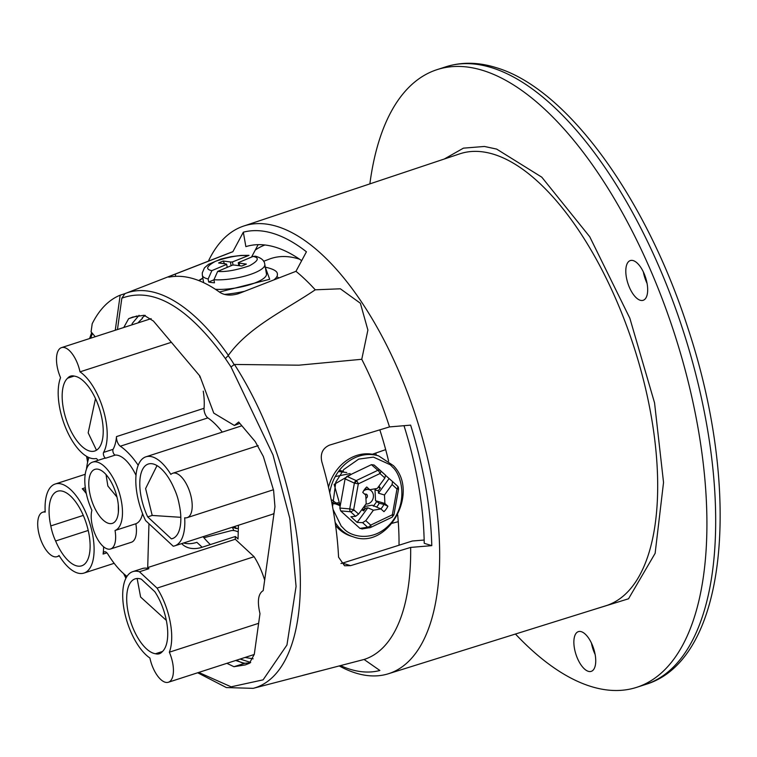 <?xml version="1.0" encoding="UTF-8"?>
<svg xmlns="http://www.w3.org/2000/svg" width="757" height="757" viewBox="0 0 757 757"><rect width="100%" height="100%" fill="white"/><g stroke="black" fill="none" stroke-linecap="round" stroke-linejoin="round"><path stroke-width="1.14" d="M234.973 527.601A52.744 23.505 -107.9 0 0 237.348 528.471L236.061 528.518L234.727 526.456M388.606 461.127A194.038 86.478 -107.9 0 0 379.825 429.844A194.038 86.478 72.1 0 1 385.682 449.63L372.387 454.238M279.011 277.904A194.038 86.478 -107.9 0 0 276.816 276.721M263.616 261.297L269.218 259.149A195.968 87.329 72.1 0 1 299.526 259.178M232.342 527.222A194.038 86.478 -107.9 0 0 233.885 530.562A194.038 86.478 72.1 0 1 232.342 527.222M392.277 523.257L398.248 521.658A194.038 86.478 72.1 0 1 399.024 545.22A194.038 86.478 -107.9 0 0 397.69 514.921M255.251 250.075A210.739 93.915 72.1 0 1 264.922 244.994M375.765 453.074A170.694 76.069 72.1 0 1 376.314 455.184M179.106 503.963A39.194 17.468 72.1 0 1 179.797 507.455A39.194 17.468 72.1 0 1 172.369 538.624A39.194 17.468 72.1 0 1 171.404 538.87L147.71 516.889A39.194 17.468 72.1 0 1 148.249 464.041A39.194 17.468 72.1 0 1 174.299 488.88A28.596 12.746 72.1 0 1 179.106 503.963M157.011 465.612L145.609 488.558L152.204 515.441L180.819 517.315M74.148 376.059L67.657 378.159A28.596 12.746 72.1 0 1 70.581 376.115A28.596 12.746 72.1 0 1 74.413 376.134A39.194 17.468 72.1 0 1 102.176 419.842A39.194 17.468 72.1 0 1 94.757 451.011A39.194 17.468 72.1 0 1 63.209 407.597A39.194 17.468 72.1 0 1 67.657 378.159M95.496 398.589L88.172 432.834L96.47 450.169M151.145 318.65L61.525 347.624A23.344 10.399 72.1 0 0 60.56 377.677A46.792 20.855 72.1 0 0 66.465 429.692A46.792 20.855 72.1 0 0 95.902 458.543A3.208 1.429 72.1 0 1 97.861 460.417M85.522 489.249A6.643 2.962 72.1 0 1 84.756 489.826A6.643 2.962 72.1 0 1 83.809 489.807A6.643 2.962 72.1 0 1 82.267 488.729L85.304 487.745M106.879 552.837L103.084 554.067A46.792 20.855 -107.9 0 0 103.595 546.781M92.856 535.842A46.792 20.855 72.1 0 1 83.989 573.068A46.792 20.855 72.1 0 1 59.046 555.468A23.344 10.399 72.1 0 1 57.116 556.65A23.344 10.399 72.1 0 1 40.026 537.64A23.344 10.399 72.1 0 1 42.742 512.224A23.344 10.399 72.1 0 1 45.221 512.092A46.792 20.855 72.1 0 1 55.195 484.016A46.792 20.855 72.1 0 1 92.856 535.842M88.228 530.449L55.611 541A28.596 12.746 72.1 0 1 50.804 525.916L83.289 515.403M50.804 525.916A39.194 17.468 72.1 0 1 57.532 491.246A39.194 17.468 72.1 0 1 63.105 491.369A39.194 17.468 72.1 0 1 87.859 528.916A39.194 17.468 72.1 0 1 81.652 565.829A39.194 17.468 72.1 0 1 76.079 565.716A39.194 17.468 72.1 0 1 55.611 541M157.049 588.104A46.792 20.855 72.1 0 1 169.341 652.193A23.344 10.399 72.1 0 1 172.804 663.681A23.344 10.399 72.1 0 1 168.376 682.246A23.344 10.399 72.1 0 1 149.905 658.022A46.792 20.855 72.1 0 1 124.347 610.965A46.792 20.855 72.1 0 1 132.816 571.63A46.792 20.855 72.1 0 1 139.439 571.762L157.049 588.104L254.097 556.717L235.276 539.249L147.71 567.57L148.921 568.696L139.439 571.762M137.131 578.499L140.613 597.046L166.341 620.399M107.286 548.91A23.344 10.399 72.1 0 1 94.682 533.193A23.344 10.399 72.1 0 1 91.9 510.256A35.976 16.039 72.1 0 1 92.572 462.13A35.976 16.039 72.1 0 1 118.783 491.075A35.976 16.039 72.1 0 1 115.036 530.487A23.344 10.399 72.1 0 1 110.598 548.986A23.344 10.399 72.1 0 1 107.286 548.91M118.291 504.692L118.376 512.196M117.751 500.793A28.378 12.642 72.1 0 1 112.377 523.361A28.378 12.642 72.1 0 1 89.544 491.936A28.378 12.642 72.1 0 1 94.918 469.359A28.378 12.642 72.1 0 1 117.751 500.793M106.037 474.582L107.854 486.013L116.975 497.056M191.578 499.081A23.344 10.399 72.1 0 1 187.159 517.656A23.344 10.399 72.1 0 1 184.68 517.788A46.792 20.855 72.1 0 1 174.706 545.863A46.792 20.855 72.1 0 1 173.221 546.213L145.581 520.57A46.792 20.855 72.1 0 1 145.912 456.812A46.792 20.855 72.1 0 1 170.855 474.412A23.344 10.399 72.1 0 1 172.795 473.229A23.344 10.399 72.1 0 1 191.578 499.081M238.237 532.001A39.09 17.42 -107.9 0 0 230.753 530.761L203.917 537.735M174.706 545.863L271.763 514.476A46.792 20.855 -107.9 0 0 274.015 513.397M115.036 530.487L135.834 523.759A23.344 10.399 72.1 0 1 131.396 542.258L110.598 548.986M92.572 462.13L103.889 458.468A35.976 16.039 72.1 0 1 105.848 458.127A3.217 1.429 72.1 0 1 103.832 455.903A3.217 1.429 72.1 0 1 103.586 452.402L113.077 449.336A3.217 1.429 -107.9 0 0 113.313 452.837A3.217 1.429 -107.9 0 0 115.338 455.052A35.976 16.039 72.1 0 1 136.005 475.349M142.553 513.606A35.976 16.039 72.1 0 1 135.834 523.759M169.341 652.193L258.629 623.323M264.666 580.155A46.792 20.855 -107.9 0 0 254.097 556.717M155.488 653.745A39.194 17.468 72.1 0 1 129.409 617.542A39.194 17.468 72.1 0 1 135.153 578.868A39.194 17.468 72.1 0 1 141.36 579.2L154.806 591.681A39.194 17.468 72.1 0 1 162.244 651.72A28.596 12.746 72.1 0 1 159.32 653.755A28.596 12.746 72.1 0 1 155.488 653.745L162.509 651.474M148.921 568.696A46.792 20.855 -107.9 0 0 142.297 568.564L132.816 571.63M126.977 576.389A73.457 32.74 72.1 0 1 107.977 554.285A6.643 2.962 72.1 0 0 104.447 551.806A6.643 2.962 72.1 0 0 103.084 554.067M203.065 536.694A73.457 32.74 -107.9 0 0 210.361 544.576M86.326 493.64A46.792 20.855 -107.9 0 0 82.267 488.729M86.487 469.018A73.457 32.74 72.1 0 1 88.891 457.531M61.525 347.624A23.344 10.399 72.1 0 1 79.996 371.848A46.792 20.855 72.1 0 1 103.397 410.095A46.792 20.855 72.1 0 1 103.586 452.402M79.996 371.848L171.385 342.296M113.077 449.336A46.792 20.855 -107.9 0 0 116.493 436.6L204.049 408.288A46.792 20.855 -107.9 0 0 203.255 391.142M200.056 377.412A46.792 20.855 -107.9 0 0 199.47 375.567M204.049 408.288A6.643 2.962 -107.9 0 0 207.872 417.902L120.316 446.214A6.643 2.962 72.1 0 1 116.493 436.6M120.316 446.214A73.457 32.74 72.1 0 1 138.19 465.262M222.274 432.115A73.457 32.74 -107.9 0 0 207.872 417.902M148.959 523.702L147.71 567.57M152.204 515.441L147.71 516.889M171.404 538.87L173.306 538.265M235.276 539.249L235.351 536.495L202.147 547.235L196.886 542.343A30.091 21.064 -47.1 0 1 183.582 542.996M202.147 547.235A30.091 21.064 -47.1 0 1 182.39 544.33A30.091 21.064 -47.1 0 1 181.671 543.611M235.351 536.495L238.039 538.993L238.436 525.254M138.001 322.898A181.831 81.037 72.1 0 1 142.42 318.432L142.174 317.836L145.249 315.366M444.302 159.008L463.435 148.154L484.423 146.461L496.649 149.091L541.794 177.176L589.731 236.742L629.843 318.224L654.55 402.847L663.539 482.436L655.127 553.339L628.537 598.778L590.356 610.615M647.112 283.657A20.884 9.302 -107.9 0 0 630.307 260.569A20.884 9.302 -107.9 0 0 626.361 277.213A20.884 9.302 -107.9 0 0 643.157 300.302A20.884 9.302 -107.9 0 0 647.112 283.657M588.274 671.308A20.884 9.302 -107.9 0 0 591.226 671.364A20.884 9.302 -107.9 0 0 594.529 651.682A20.884 9.302 -107.9 0 0 581.319 631.688A20.884 9.302 -107.9 0 0 578.376 631.631A20.884 9.302 -107.9 0 0 575.074 651.313A20.884 9.302 -107.9 0 0 588.274 671.308M339.202 665.914A235.257 104.844 -107.9 0 0 388.388 673.758A235.257 104.844 -107.9 0 0 433.297 486.089A235.257 104.844 -107.9 0 0 243.612 226.078A235.257 104.844 -107.9 0 0 208.374 261.156M340.451 665.592A229.589 102.318 -107.9 0 0 379.882 670.484L364.07 659.47A214.174 95.448 -107.9 0 0 410.654 547.415L431.783 545.646A229.589 102.318 -107.9 0 0 425.661 486.779A229.589 102.318 -107.9 0 0 410.635 425.141L389.505 426.91L329.446 445.144C322.614 448.21 320.079 453.784 321.848 461.865A209.897 93.537 72.1 0 1 333.231 510.464A209.897 93.537 72.1 0 1 338.568 557.171L344.549 565.763L350.595 565.649L342.467 563.123L412.319 541.009L424.157 540.044M389.505 426.91A214.174 95.448 -107.9 0 0 361.77 359.282L367.893 330.052L360.379 303.245L340.357 288.796L315.253 289.808A214.174 95.448 -107.9 0 0 295.968 271.318L306.424 251.797A229.589 102.318 -107.9 0 0 243.328 232.191L245.864 246.631A215.007 95.817 72.1 0 1 301.665 260.663M404.001 425.699A215.007 95.817 72.1 0 1 418.413 484.527A215.007 95.817 72.1 0 1 424.223 543.299L431.783 545.646M197.681 672.774L226.371 687.564L253.169 688.35A207.598 92.515 -107.9 0 0 294.738 522.188A207.598 92.515 -107.9 0 0 234.443 364.458L298.845 365.186L361.77 359.282M340.981 563.501L342.467 563.123M369.87 183.885A324.573 144.644 72.1 0 1 437.026 69.653A324.573 144.644 72.1 0 1 698.134 428.576A324.573 144.644 72.1 0 1 636.769 687.309A324.573 144.644 72.1 0 1 515.451 634.035M95.221 336.733L91.077 331.821L92.203 323.741A207.598 92.515 72.1 0 1 120.174 295.183L124.952 293.631L121.849 298.173L117.458 329.541M234.443 364.458L230.999 366.937L273.012 454.966L289.78 518.271L296.072 586.457L286.95 645.011L263.105 679.843L231.122 686.826L198.731 672.434M315.253 289.808C285.219 310.133 248.684 326.929 228.359 355.364A207.598 92.515 -107.9 0 0 125.454 293.432A207.598 92.515 -107.9 0 0 124.952 293.631L230.223 252.649A214.174 95.448 -107.9 0 1 232.872 251.712L175.302 274.091C168.811 276.542 167.07 277.497 170.088 276.948A209.897 93.537 72.1 0 1 219.994 292.448C224.876 295.457 231.008 295.873 238.398 293.697L295.968 271.318M121.849 298.173C153.368 286.666 187.887 306.803 225.397 358.572L228.359 355.364M364.07 659.47L253.169 688.35M410.654 547.415L350.595 565.649M115.263 330.251L120.174 295.183M235.692 660.483L244.36 663.34L250.141 662.867M139.061 315.309L132.21 323.485A26.769 11.932 -107.9 0 0 131.973 324.848M123.77 327.497L128.652 318.678L132.768 317.06L144.085 315.262L153.453 321.072L199.867 376.03L213.777 413.123L234.367 425.462L238.682 422.009L255.27 441.643L263.37 456.537L273.589 490.328L274.952 506.707L263.199 590.63C258.184 593.63 257.106 601.313 259.982 613.662L254.286 654.341L249.384 663.302L245.268 664.911L233.951 666.709L226.892 663.331M168.574 277.034L170.088 276.948M258.137 244.662L251.731 256.689M243.328 232.191L232.872 251.712M591.444 643.062A20.884 9.302 -107.9 0 0 595.125 654.455M643.374 271.99A20.884 9.302 -107.9 0 0 647.065 283.383M350.084 508.988L353.68 509.65A3.217 1.561 132.3 0 1 350.595 511.751A3.217 2.347 -85.1 0 1 349.734 509.716A3.217 2.347 -85.1 0 1 349.743 508.903L350.084 508.988A3.217 1.713 132.8 0 0 349.734 509.716M380.459 470.58L374.1 465.016L371.432 464.666L377.857 470.286A3.217 2.602 -48.8 0 1 380.487 470.608A3.217 2.602 -48.8 0 1 380.525 470.636A3.217 1.561 132.3 0 1 380.534 470.655A3.217 1.561 132.3 0 1 379.976 473.532A3.217 1.315 -115.5 0 0 377.857 470.286L356.197 480.619A3.217 1.315 64.5 0 1 356.802 481.13A3.217 1.315 64.5 0 1 358.316 483.865L354.38 483.117A3.217 2.29 -65.4 0 1 356.197 480.619L346.905 476.361L345.088 478.859L339.836 508.061L340.697 510.909L359.963 528.405L362.631 528.764M332.55 506.651L335.796 482.162L343.801 469.52L358.742 459.092L373.438 457.114L390.29 464.76L392.864 467.391C400.822 474.346 408.789 500.472 391.861 522.018C374.554 543.195 350.709 536.893 343.773 528.66L341.189 526.039L333.061 509.489M329.74 492.76A42.401 36.194 -72.6 0 1 338.511 471.441A42.401 36.194 -72.6 0 1 378.67 455.922L393.413 465.64C420.04 492.523 387.735 550.131 353.254 536.836L351.021 536.136A42.401 36.194 -72.6 0 1 335.578 525.443M328.5 487.253A42.401 36.194 -72.6 0 1 336.269 470.74A42.401 36.194 -72.6 0 1 376.437 455.222L378.67 455.922M365.025 488.833L369.728 489.713L366.729 486.988A16.701 14.26 107.4 0 0 364.514 489.495A16.701 14.26 107.4 0 0 362.764 492.428L365.763 495.154L366.199 503.651L358.581 514.107L353.68 509.65L358.316 483.865L379.976 473.532L384.878 477.989L385.54 475.197L374.1 465.016M397.576 486.126A3.217 2.971 -49.4 0 1 398.39 488.946L396.99 488.994A3.217 1.561 -47.7 0 0 397.548 486.108A3.217 1.561 -47.7 0 0 397.539 486.098L392.523 481.537L392.088 484.537L396.99 488.994L392.353 514.779L393.914 514.845L392.135 517.182A3.217 1.315 -115.5 0 0 392.353 514.779L370.693 525.112A3.217 1.315 64.5 0 1 370.476 527.506A3.217 1.315 64.5 0 1 370.277 527.563A3.217 2.725 -98.9 0 1 369.596 527.78A3.217 2.725 -98.9 0 1 367.609 527.213A3.217 1.561 -47.7 0 0 370.693 525.112L365.792 520.655L362.594 522.652L367.609 527.213L359.963 528.405M391.937 517.23A3.217 1.315 -115.5 0 0 392.135 517.182L370.476 527.506L361.903 528.992M340.697 510.909L350.595 511.751L355.61 516.312L350.926 516.747L357.162 522.415L362.594 522.652M365.792 520.655L373.409 510.199L380.941 508.931L383.941 511.656A16.701 14.26 107.4 0 0 387.896 506.215L383.903 504.399A14.78 12.614 -72.6 0 1 380.837 508.893M357.162 522.415L367.798 507.815L373.409 510.199M364.06 506.575L372.245 505.203L380.941 508.931M363.606 507.209L365.631 508.174L363.634 510.918A14.78 12.614 -72.6 0 1 361.808 509.669M367.798 507.815L365.631 508.174M376.589 507.067A14.78 12.614 107.4 0 0 379.162 503.254L383.903 504.399M379.162 503.254L375.538 500.689L384.897 503.49L387.896 506.215M375.538 500.689L374.989 489.978L378.339 490.716L378.462 493.157L389.098 478.556L392.523 481.537M378.462 493.157L384.471 494.993L392.088 484.537M384.471 494.993L384.897 503.49M371.432 464.666L346.905 476.361M355.61 516.312L358.581 514.107M363.54 490.99A7.381 6.302 -72.6 0 1 371.29 490.858A7.381 6.302 -72.6 0 1 372.804 499.27A7.381 6.302 -72.6 0 1 365.953 503.982M364.846 494.312A2.186 1.864 -72.6 0 1 367.372 496.611A2.186 1.864 -72.6 0 1 365.924 498.314M374.989 489.978L375.945 488.672M378.339 490.716L380.336 487.972A14.78 12.614 107.4 0 0 378.869 486.231M380.336 487.972L378.349 487.271A14.78 12.614 107.4 0 0 378.235 487.111M385.729 475.5L389.098 478.556M369.728 489.713L377.26 488.445L384.878 477.989M331.954 503.481L339.127 502.667M343.441 471.488L340.063 470.438M331.973 503.594L340.518 504.304M346.772 472.529L339.108 471.611M331.746 502.43L340.262 505.714M350.094 473.579L335.247 476.569M332.096 499.998L340.167 506.234M351.873 473.996L334.14 484.395L340.234 505.846M353.131 510.303L354.863 510.738M362.272 510.038L365.394 508.496M215.385 289.278A31.699 8.554 -9.9 0 0 256.689 282.229A31.699 8.554 -9.9 0 0 266.464 273.93L264.799 264.382A31.699 8.554 170.1 0 1 255.024 272.681A31.699 8.554 170.1 0 1 213.938 279.749L214.477 282.796A31.699 8.554 -9.9 0 1 208.677 282.03L208.147 278.983L211.865 270.637L226.684 264.373L227.214 267.372L226.684 264.354A3.217 0.871 170.1 0 1 226.684 264.373M264.799 264.382C264.486 260.626 261.383 257.9 255.478 256.197L253.093 256.424L238.266 262.688A3.217 0.871 170.1 0 0 238.266 262.707L238.786 265.65L238.266 262.707A3.217 0.871 170.1 0 0 239.127 263.133L246.375 264.098L241.767 266.048L234.519 265.082A3.217 0.871 170.1 0 0 232.484 265.139L217.666 271.413L213.938 279.749M213.947 279.797L208.677 282.03M233.024 265.082L232.475 261.922L249.025 255.336L241.029 255.431L230.913 256.689L220.874 259.045L208.468 264.344L204.456 267.846L202.28 272.87L202.356 275.274A31.699 8.554 170.1 0 0 208.147 278.983M232.475 261.922A3.217 0.871 170.1 0 1 230.431 261.979L223.192 261.014L224.517 263.758M226.684 264.354A3.217 0.871 170.1 0 0 225.823 263.928L218.584 262.963L223.192 261.014M253.141 658.836L245.041 657.454M115.338 455.052L105.848 458.127M243.612 226.078L459.773 153.841A237.48 105.829 72.1 0 1 481.736 151.741A237.48 105.829 72.1 0 1 651.257 416.303A237.48 105.829 72.1 0 1 605.922 605.742L388.388 673.758M491.624 67.676A324.573 144.644 -107.9 0 0 445.778 66.824C461.638 61.828 478.405 62.093 496.09 67.619C567.343 88.503 646.421 198.741 688.028 328.443C742.059 491.227 727.931 659.896 645.532 684.479A324.573 144.644 -107.9 0 0 706.896 425.746A324.573 144.644 -107.9 0 0 491.624 67.676M233.998 364.429A40.641 18.111 -107.9 0 0 228.122 355.658M225.397 358.572L230.999 366.937M233.951 666.709L244.899 663.255L241.653 662.649L236.421 660.246M137.064 315.953L128.652 318.678M126.097 577.875L124.347 574.279M87.821 461.335L86.998 456.585M90.651 338.209L92.411 333.402M175.7 276.333L175.302 274.091M356.802 481.13A3.217 1.713 -47.2 0 0 354.976 482.805A3.217 1.713 132.8 0 0 354.721 483.203M353.254 536.836A42.401 36.194 -72.6 0 1 338.757 527.26A42.401 36.194 -72.6 0 1 335.143 522.339M398.362 489.107L397.491 488.17M345.088 478.859L354.38 483.117L349.743 508.903L339.836 508.061M373.362 506.215L376.645 501.702M265.319 267.325L269.7 279.286L219.416 292.041M244.568 291.294A42.401 11.45 170.1 0 1 224.432 294.397M264.77 267.06C273.305 268.867 277.507 271.214 277.374 274.119A42.401 11.45 170.1 0 1 273.873 279.901M253.093 256.424C259.679 257.683 258.468 260.805 249.432 265.783C236.241 270.211 225.652 272.085 217.666 271.413M239.59 265.754L239.127 263.133M211.865 270.637C205.27 269.378 206.491 266.256 215.518 261.279C228.718 256.85 239.307 254.977 247.293 255.648M231.093 265.726L230.431 261.979M199.053 280.686L202.867 278.226M232.531 527.165L236.061 528.518M114.165 563.312L83.989 573.068M254.267 654.474L168.376 682.246M273.438 489.751L187.159 517.656M240.111 659.054L250.69 662.46M258.165 445.618L172.795 473.229M45.183 511.439L42.742 512.224M59.339 555.931L57.116 556.65M85.2 474.308L55.195 484.016M241.871 425.775L145.912 456.812M645.532 684.479L636.769 687.309M445.778 66.824L437.026 69.653M250.188 662.839L244.871 663.255M239.818 423.343L234.367 425.462M91.692 332.55L89.591 338.549M86.582 456.348L87.613 462.224M123.665 573.683L125.889 578.282M393.914 514.845L398.551 489.06M397.548 486.108L392.533 481.556M385.55 475.207L380.534 470.655M302.8 675.367L320.06 670.882M203.642 282.673L202.356 275.274M202.829 278.027L198.722 280.554"/></g></svg>
